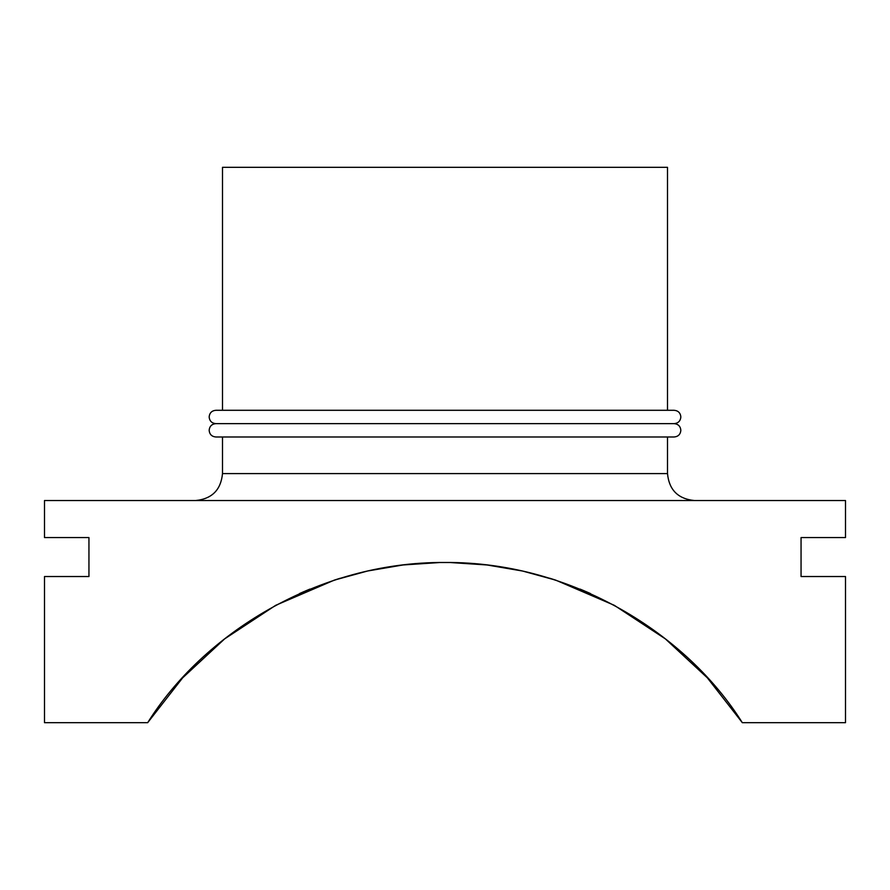 <?xml version="1.0" encoding="UTF-8"?>
<svg xmlns="http://www.w3.org/2000/svg" width="890" height="890" viewBox="0 0 890 890"><rect width="100%" height="100%" fill="white"/><g stroke="black" fill="none" stroke-linecap="round" stroke-linejoin="round"><path stroke-width="1.33" d="M445 423.64L215.825 423.64C211.776 424.041 209.551 426.266 209.15 430.315C209.551 434.365 211.776 436.589 215.825 436.99L674.175 436.99C678.225 436.589 680.45 434.365 680.85 430.315C680.45 426.266 678.225 424.041 674.175 423.64L445 423.64M222.5 436.99L222.5 473.602C220.909 489.956 211.92 498.934 195.566 500.536M222.5 473.602L667.5 473.602L667.5 436.99M590.393 593.519L585.453 591.361L590.393 593.519M584.763 591.06L580.08 589.102L584.763 591.06M439.738 562.524L402.992 564.972L367.481 571.024L334.251 580.147L275.711 605.311L224.636 638.886L182.65 677.846L147.684 722.68C202.653 634.637 317.318 561.657 445 562.48L444.989 562.48C572.682 561.657 687.347 634.637 742.316 722.68L707.35 677.846L665.364 638.886L614.289 605.311L555.749 580.147L522.519 571.024L487.008 564.972L450.262 562.524M522.508 571.024L516.111 569.656M450.251 562.513L439.749 562.513L450.251 562.513M309.92 589.102L305.237 591.06L309.92 589.102M304.547 591.361L299.607 593.519L304.547 591.361M742.316 722.68L845.5 722.68L845.5 576.531L801.056 576.531L801.056 537.56L845.5 537.56L845.5 500.536L44.5 500.536L44.5 537.56L88.944 537.56L88.944 576.531L44.5 576.531L44.5 722.68L147.684 722.68M667.5 410.29L667.5 167.32L222.5 167.32L222.5 410.29M334.251 580.147L340.214 578.255M367.492 571.024L373.889 569.656M402.992 564.972L409.222 564.282M480.778 564.282L487.008 564.972M549.786 578.255L555.749 580.147M215.825 423.64C211.776 423.24 209.551 421.014 209.15 416.965C209.551 412.916 211.776 410.691 215.825 410.29L674.175 410.29C678.225 410.691 680.45 412.916 680.85 416.965C680.45 421.014 678.225 423.24 674.175 423.64M667.5 473.602C669.091 489.956 678.08 498.934 694.434 500.536"/></g></svg>
